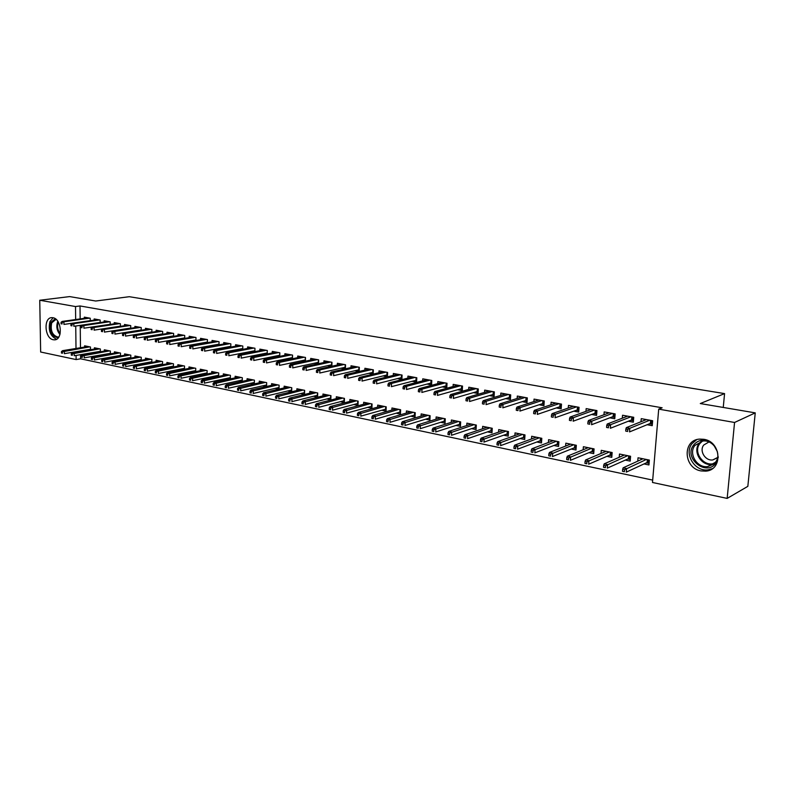 <?xml version="1.0" encoding="UTF-8"?>
<svg xmlns="http://www.w3.org/2000/svg" width="795" height="795" viewBox="0 0 795 795"><rect width="100%" height="100%" fill="white"/><g stroke="black" fill="none" stroke-linecap="round" stroke-linejoin="round"><path stroke-width="1.19" d="M52.957 317.732C61.712 318.785 63.083 340.21 54.408 339.843L53.295 339.743C44.58 338.541 43.258 317.284 51.963 317.642L52.957 317.732M703.903 439.307C721.492 441.732 723.043 470.223 705.702 471.147L700.971 470.908C683.432 468.175 682.199 439.873 699.67 439.098L703.903 439.307M80.553 354.669L80.593 358.813L652.685 480.101M80.593 358.813L76.131 359.578L40.654 352.016L39.75 300.252L75.515 306.542L75.664 319.54M39.75 300.252L69.662 296.595L95.698 301.017L129.307 296.704L724.573 393.604L700.296 403.552L755.25 412.873L747.837 486.351L727.157 498.405L652.486 482.476L658.707 409.137L734.56 422.473L727.157 498.405M723.251 407.447L724.573 393.604M100.369 351.768L100.349 348.995L94.406 347.793L94.416 349.065M98.143 352.145L96.94 351.897M100.15 322.541L100.13 320.027L94.158 318.944L94.168 320.127M120.522 355.951L120.512 353.079L114.401 351.837L114.41 353.149M118.495 356.309L117.044 356.011M120.393 326.338L120.383 323.714L114.242 322.601L114.251 323.823M117.223 326.815L116.716 326.725M141.242 360.264L141.242 357.273L134.961 356.001L134.961 357.353M139.433 360.602L137.704 360.244M141.212 330.243L141.212 327.51L134.902 326.367L134.902 327.629M138.26 330.7L137.475 330.561M162.558 364.706L162.568 361.586L156.108 360.274L156.098 361.675M160.978 365.014L158.96 364.597M162.637 334.258L162.647 331.426L156.148 330.233L156.148 331.545M159.914 334.705L158.841 334.506M184.5 369.287L184.52 366.028L177.861 364.676L177.861 366.127M183.158 369.556L180.833 369.079M184.688 338.402L184.708 335.44L178.02 334.228L178.01 335.579M182.214 338.829L180.823 338.571M207.088 374.008L207.117 370.599L200.27 369.208L200.251 370.718M206.004 374.226L203.361 373.69M207.396 342.675L207.425 339.584L200.539 338.332L200.529 339.733M205.189 343.072L203.47 342.754M230.351 378.877L230.401 375.31L223.335 373.879L223.316 375.439M229.536 379.056L226.565 378.44M230.789 347.087L230.828 343.847L223.733 342.556L223.713 344.006M228.861 347.445L226.794 347.067M254.32 383.906L254.39 380.159L247.116 378.688L247.086 380.318M253.804 384.025L250.475 383.339M254.887 351.638L254.947 348.25L247.633 346.908L247.613 348.419M253.267 351.956L250.832 351.509M279.035 389.103L279.115 385.168L271.622 383.647L271.582 385.337M278.836 389.153L275.12 388.387M279.751 356.349L279.83 352.781L272.278 351.4L272.248 352.98M278.449 356.607L275.627 356.09M300.54 393.595L304.525 394.409L304.634 390.325L296.893 388.765L296.853 390.524M305.389 361.208L305.489 357.452L297.708 356.041L297.658 357.68M304.435 361.407L301.196 360.811M326.775 398.971L330.829 399.796L330.959 395.652L322.969 394.032L322.919 395.89M331.853 366.237L331.972 362.281L323.943 360.821L323.893 362.53M331.267 366.366L327.6 365.69M353.864 404.516L357.989 405.361L358.138 401.147L349.889 399.488L349.83 401.415M359.181 371.444L359.32 367.27L351.022 365.76L350.963 367.548M358.992 371.494L354.848 370.728M381.848 410.25L386.052 411.104L386.221 406.831L377.704 405.112L377.625 407.139M383.011 375.926L387.413 376.741L387.582 372.418L379.006 370.858L378.937 372.736M410.767 416.173L415.05 417.047L415.248 412.704L406.434 410.926L406.344 413.062M412.128 381.312L416.6 382.137L416.799 377.744L407.934 376.124L407.845 378.102M440.668 422.294L445.041 423.188L445.26 418.776L436.147 416.938L436.038 419.194M442.239 386.877L446.8 387.712L447.019 383.25L437.846 381.58L437.747 383.667M471.614 428.634L476.076 429.548L476.314 425.057L466.884 423.149L466.764 425.544M473.403 392.631L478.043 393.485L478.292 388.954L468.802 387.225L468.682 389.421M503.652 435.193L508.204 436.127L508.472 431.566L498.713 429.588L498.564 432.132M505.67 398.593L510.41 399.468L510.688 394.857L500.85 393.058L500.711 395.403M536.844 441.99L541.484 442.944L541.793 438.303L531.676 436.256L531.497 438.969M539.109 404.774L543.939 405.669L544.247 400.968L534.051 399.11L533.892 401.604M571.247 449.036L575.987 450.01L576.325 445.289L565.831 443.173L565.633 446.075M573.781 411.174L578.7 412.088L579.048 407.318L568.475 405.39L568.286 408.044M606.943 456.35L611.782 457.344L612.15 452.544L601.268 450.338L601.03 453.458M609.755 417.822L614.774 418.756L615.151 413.897L604.18 411.899L603.962 414.752M643.99 463.932L648.939 464.946L649.346 460.066L638.037 457.781L637.759 461.15M647.11 424.729L652.228 425.673L652.645 420.734L641.247 418.647L640.999 421.738M658.707 409.137L662.126 407.785L80.017 305.956L80.166 318.904M80.235 325.374L80.474 347.743M628.259 421.241L633.327 422.185L633.724 417.276L622.545 415.238L622.306 418.21M625.287 460.106L630.187 461.11L630.574 456.27L619.484 454.024L619.226 457.264M591.599 414.473L596.578 415.387L596.936 410.578L586.163 408.61L585.965 411.363M588.926 452.663L593.716 453.637L594.074 448.887L583.391 446.72L583.172 449.732M556.291 407.944L561.161 408.849L561.489 404.118L551.104 402.22L550.935 404.794M553.896 445.478L558.577 446.442L558.905 441.772L548.6 439.685L548.411 442.487M522.245 401.654L527.025 402.538L527.314 397.888L517.297 396.059L517.157 398.474M520.099 438.562L524.7 439.506L524.988 434.905L515.041 432.897L514.882 435.521M489.392 395.582L494.083 396.457L494.351 391.875L484.682 390.116L484.553 392.382M487.494 431.884L491.996 432.808L492.254 428.286L482.664 426.349L482.525 428.813M457.682 389.729L462.283 390.574L462.521 386.072L453.19 384.373L453.08 386.519M456.012 425.434L460.424 426.339L460.653 421.897L451.391 420.018L451.272 422.344M427.054 384.065L431.576 384.899L431.784 380.477L422.761 378.827L422.672 380.865M425.593 419.203L429.916 420.088L430.125 415.715L421.171 413.907L421.072 416.103M397.45 378.599L401.882 379.414L402.071 375.061L393.346 373.471L393.277 375.399M396.188 413.181L400.432 414.056L400.61 409.743L391.945 407.994L391.865 410.081M368.82 373.302L373.183 374.107L373.342 369.824L364.905 368.284L364.835 370.122M367.737 407.358L371.911 408.213L372.07 403.969L363.683 402.27L363.613 404.257M345.408 368.82L345.537 364.756L337.368 363.265L337.319 365.024M345.02 368.91L341.115 368.184M340.21 401.723L344.305 402.558L344.444 398.384L336.325 396.735L336.265 398.633M318.517 363.703L318.626 359.847L310.716 358.406L310.676 360.085M317.742 363.872L314.293 363.236M313.558 396.258L317.573 397.083L317.692 392.969L309.831 391.378L309.782 393.187M292.471 358.754L292.56 355.097L284.898 353.705L284.858 355.305M291.338 358.992L288.317 358.426M287.73 390.971L291.646 391.776L291.775 387.722L284.153 386.181L284.123 387.91M267.219 353.974L267.289 350.496L259.866 349.144L259.836 350.684M265.759 354.262L263.135 353.775M266.583 386.479L266.653 382.643L259.269 381.153L259.24 382.812M266.226 386.569L262.698 385.843M242.743 349.343L242.803 346.034L235.598 344.722L235.568 346.203M240.964 349.681L238.729 349.263M242.246 381.371L242.296 377.714L235.141 376.264L235.111 377.864M241.581 381.521L238.43 380.875M219.003 344.861L219.042 341.701L212.046 340.429L212.036 341.85M216.936 345.239L215.048 344.891M218.625 376.423L218.665 372.934L211.718 371.523L211.699 373.064M217.681 376.621L214.879 376.045M195.958 340.528L195.977 337.497L189.2 336.265L189.19 337.637M193.612 340.936L192.062 340.648M195.709 371.633L195.729 368.294L188.981 366.932L188.971 368.403M194.497 371.871L192.012 371.364M173.578 336.315L173.598 333.413L167.01 332.221L167 333.542M170.985 336.752L169.752 336.524M173.449 366.982L173.459 363.792L166.91 362.46L166.9 363.891M171.988 367.26L169.822 366.823M151.845 332.231L151.855 329.458L145.445 328.285L145.445 329.567M149.013 332.688L148.079 332.519M151.825 362.47L151.825 359.41L145.455 358.118L145.455 359.499M150.126 362.788L148.258 362.401M130.112 328.146L130.728 328.265L130.718 325.602L124.497 324.469L124.507 325.712M127.667 328.742L127.021 328.623M130.807 358.098L130.797 355.156L124.606 353.904L124.616 355.236M128.889 358.436L127.299 358.108M110.197 324.43L110.187 321.856L104.135 320.753L104.145 321.965M110.376 353.845L110.356 351.022L104.334 349.8L104.344 351.092M108.249 354.212L106.918 353.934M90.233 320.693L90.213 318.219L84.32 317.145L84.33 318.318M90.501 349.711L90.471 346.998L84.618 345.815L84.628 347.057M88.185 350.098L87.102 349.88M75.734 326.029L76.002 348.478M76.082 355.425L76.131 359.578M755.25 412.873L734.56 422.473M80.017 305.956L75.515 306.542M644.387 420.376L644.487 419.243M651.582 420.535L651.284 424.083L652.347 424.282M649.495 423.755L651.284 424.083L650.38 423.387L650.628 420.356M627.802 429.419L625.864 429.052L625.705 431.079L627.633 431.447L627.802 429.419L629.819 428.276L626.341 427.621L646.365 419.581M649.783 420.207L629.819 428.276L629.531 431.914L650.38 423.387M627.633 431.447L625.705 431.079M626.341 427.621L625.864 429.052M641.247 458.427L641.148 459.609M649.068 463.376L646.375 462.829M648.283 459.848L648.005 463.167L647.11 462.491L647.339 459.659M622.654 469.318L622.495 471.316L624.413 471.713L624.572 469.716L622.654 469.318L623.141 467.818L626.589 468.533L626.301 472.131L647.11 462.491M624.572 469.716L646.365 459.46M623.141 467.818L642.976 458.775M624.413 471.713L622.495 471.316M625.715 416.898L625.804 415.835M632.76 417.107L632.482 420.625L633.436 420.793M630.683 420.287L632.482 420.625L631.578 419.939L631.826 416.938M608.622 425.792L606.724 425.434L606.575 427.442L608.473 427.799L608.622 425.792L610.649 424.659L607.241 424.023L627.613 416.163M630.962 416.779L610.649 424.659L610.371 428.276L631.578 419.939M608.473 427.799L606.575 427.442M607.241 424.023L606.724 425.434M607.39 413.479L607.469 412.496M614.306 413.738L614.028 417.226L614.883 417.385M612.23 416.888L614.028 417.226L613.134 416.55L613.362 413.569M589.82 422.234L587.962 421.887L587.813 423.874L589.681 424.232L589.82 422.234L591.848 421.121L588.499 420.495L609.199 412.814M612.488 413.41L591.848 421.121L591.589 424.709L613.134 416.55M589.681 424.232L587.813 423.874M588.499 420.495L587.962 421.887M622.714 454.68L622.624 455.774M630.306 459.55L627.712 459.023M629.62 456.082L629.362 459.361L628.467 458.685L628.686 455.883M603.683 465.333L603.524 467.311L605.412 467.708L605.561 465.731L603.683 465.333L604.19 463.853L607.579 464.558L607.301 468.126L628.467 458.685M605.561 465.731L627.692 455.684M604.19 463.853L624.363 455.018M605.412 467.708L603.524 467.311M604.528 451.003L604.448 452.017M611.902 455.803L609.407 455.287M611.305 452.375L611.057 455.624L610.163 454.959L610.381 452.186M585.07 461.428L584.921 463.396L586.77 463.783L586.909 461.816L585.07 461.428L585.607 459.967L588.926 460.663L588.668 464.201L610.163 454.959M586.909 461.816L609.368 451.977M585.607 459.967L606.098 451.322M586.77 463.783L584.921 463.396M718.342 456.986L715.888 463.157C706.129 476.96 683.144 457.9 693.657 444.981C697.98 439.953 703.446 438.89 710.034 441.772M715.46 462.273C722.248 454.243 713.473 439.506 702.879 441.026L694.88 445.448C688.202 453.557 697.026 468.205 707.689 466.595L715.46 462.273M708.911 441.97L703.744 445.031C699.004 450.755 705.235 461.09 712.777 459.947L717.537 457.741M696.629 439.695L692.028 443.64C683.76 453.707 694.711 471.872 707.947 469.865L712.39 468.653M717.378 451.649L714.059 445.588M58.303 337.736C51.774 336.762 49.25 331.684 50.741 322.502L55.253 318.706M56.067 319.342L51.705 322.849C50.244 330.551 52.291 335.291 57.846 337.08L58.89 336.901M53.156 317.771L49.926 321.647C48.058 330.372 50.284 336.235 56.604 339.227M589.403 410.131L589.473 409.216M596.18 410.439L595.922 413.887L596.677 414.026M594.113 413.559L595.922 413.887L595.038 413.221L595.256 410.27M571.376 418.756L569.558 418.409L569.419 420.376L571.237 420.724L571.376 418.756L573.404 417.653L570.124 417.037L591.132 409.514M594.362 410.101L573.404 417.653L573.155 421.201L595.038 413.221M571.237 420.724L569.419 420.376M570.124 417.037L569.558 418.409M571.754 406.851L571.814 405.997M578.392 407.199L578.154 410.618L578.8 410.737M576.325 410.28L578.154 410.618L577.259 409.952L577.468 407.03M553.29 415.338L551.492 415L551.362 416.948L553.151 417.286L553.29 415.338L555.317 414.255L552.088 413.648L573.394 406.285M576.564 406.861L555.317 414.255L555.079 417.763L577.259 409.952M553.151 417.286L551.362 416.948M552.088 413.648L551.492 415M586.67 447.386L586.611 448.33M593.835 452.116L591.43 451.62M593.328 448.738L593.09 451.958L592.205 451.302L592.404 448.549M566.805 457.602L566.666 459.54L568.475 459.927L568.614 457.98L566.805 457.602L567.382 456.161L570.631 456.847L570.383 460.345L592.205 451.302M568.614 457.98L591.371 448.34M567.382 456.161L588.171 447.694M568.475 459.927L566.666 459.54M569.15 443.839L569.081 444.713M576.097 448.499L573.791 448.022M575.679 445.16L575.451 448.36L574.566 447.704L574.765 444.981M548.888 453.836L548.759 455.764L550.538 456.141L550.667 454.213L548.888 453.836L549.484 452.425L552.684 453.09L552.445 456.559L574.566 447.704M550.667 454.213L573.712 444.763M549.484 452.425L570.572 444.127M550.538 456.141L548.759 455.764M554.413 403.631L554.463 402.836M560.932 404.009L560.704 407.408L561.25 407.507M558.865 407.07L560.704 407.408L559.819 406.742L560.018 403.85M535.532 411.979L533.773 411.651L533.644 413.589L535.403 413.917L535.532 411.979L537.559 410.906L534.399 410.309L555.973 403.115M559.084 403.681L537.559 410.906L537.331 414.394L559.819 406.742M535.403 413.917L533.644 413.589M534.399 410.309L533.773 411.651M551.929 440.36L551.879 441.165M558.686 444.942L556.46 444.484M558.348 441.662L558.13 444.832L557.255 444.176L557.444 441.473M531.298 450.149L531.179 452.067L532.928 452.434L533.048 450.517L531.298 450.149L531.925 448.758L535.065 449.413L534.846 452.852L557.255 444.176M533.048 450.517L556.371 441.255M531.925 448.758L553.28 440.629M532.928 452.434L531.179 452.067M537.38 400.471L537.43 399.726M543.78 400.889L544.028 404.337M541.723 403.91L543.561 404.257L542.687 403.602L542.876 400.72M518.101 408.69L516.382 408.362L516.263 410.28L517.982 410.608L518.101 408.69L520.129 407.626L517.028 407.05L538.881 399.994M541.932 400.551L520.129 407.626L519.92 411.085L542.687 403.602M517.982 410.608L516.263 410.28M517.028 407.05L516.382 408.362M535.025 436.942L534.975 437.687M541.584 441.454L539.447 441.016M541.335 438.214L541.127 441.364L540.252 440.718L540.431 438.035M514.047 446.532L513.928 448.43L515.637 448.787L515.756 446.889L514.047 446.532L514.693 445.15L517.774 445.796L517.565 449.205L540.252 440.718M515.756 446.889L539.338 437.807M514.693 445.15L536.307 437.2M515.637 448.787L513.928 448.43M520.655 397.381L520.705 396.685M526.936 397.818L527.105 401.227M524.879 400.819L526.727 401.157L525.853 400.501L526.032 397.649M500.999 405.45L499.31 405.132L499.19 407.04L500.89 407.358L500.999 405.45L503.026 404.407L499.976 403.84L522.077 396.934M525.078 397.48L503.026 404.407L502.828 407.835L525.853 400.501M500.89 407.358L499.19 407.04M499.976 403.84L499.31 405.132M504.229 394.33L504.269 393.684M510.4 394.807L510.489 398.166M508.343 397.768L510.201 398.116L509.327 397.47L509.496 394.638M484.205 402.28L482.545 401.962L482.436 403.85L484.095 404.168L484.205 402.28L486.232 401.246L483.241 400.69L505.58 393.923M508.532 394.459L486.232 401.246L486.043 404.645L509.327 397.47M484.095 404.168L482.436 403.85M483.241 400.69L482.545 401.962M488.08 391.349L488.12 390.743M494.142 391.836L494.162 395.155M492.095 394.777L493.953 395.125L493.089 394.479L493.248 391.677M467.718 399.16L466.079 398.852L465.979 400.73L467.619 401.038L467.718 399.16L469.736 398.146L466.804 397.589L489.372 390.971M492.274 391.498L469.736 398.146L469.557 401.515L493.089 394.479M467.619 401.038L465.979 400.73M466.804 397.589L466.079 398.852M472.22 388.417L472.25 387.851M478.173 388.924L478.113 392.203M476.125 391.836L477.994 392.183L477.129 391.547L477.278 388.765M451.52 396.109L449.92 395.801L449.821 397.659L451.431 397.957L451.52 396.109L453.548 395.095L450.656 394.559L473.442 388.069M476.294 388.586L453.548 395.095L453.379 398.434L477.129 391.547M451.431 397.957L449.821 397.659M450.656 394.559L449.92 395.801M456.628 385.535L456.658 385.009M462.471 386.072L462.352 389.302M460.434 388.954L462.302 389.292L461.448 388.666L461.597 385.903M435.61 393.098L434.04 392.8L433.951 394.638L435.521 394.936L435.61 393.098L437.638 392.104L434.795 391.567L457.791 385.217M460.593 385.724L437.638 392.104L437.479 395.413L461.448 388.666M435.521 394.936L433.951 394.638M434.795 391.567L434.04 392.8M445.011 386.112L446.86 386.45M419.979 390.146L418.438 389.848L418.349 391.677L419.899 391.975L419.979 390.146L422.006 389.162L419.223 388.636L442.408 382.415M445.16 382.912L422.006 389.162L421.857 392.442L446.035 385.833L446.174 383.101M419.899 391.975L418.349 391.677M419.223 388.636L418.438 389.848M446.035 385.833L446.86 386.44M429.857 383.319L431.635 383.647M404.625 387.245L403.105 386.956L403.025 388.765L404.546 389.053L404.625 387.245L406.642 386.271L403.91 385.754L427.283 379.652M429.986 380.149L406.642 386.271L406.503 389.53L430.88 383.051L431.009 380.338M404.546 389.053L403.025 388.765M403.91 385.754L403.105 386.956M430.88 383.051L431.635 383.597M414.95 380.576L416.659 380.894M389.54 384.392L388.04 384.104L387.97 385.903L389.461 386.191L389.54 384.392L391.557 383.428L388.864 382.922L412.416 376.949M415.079 377.426L391.557 383.428L391.418 386.658L415.984 380.308L416.103 377.615M389.461 386.191L387.97 385.903M388.864 382.922L388.04 384.104M415.984 380.308L416.659 380.805M400.292 377.883L401.942 378.182M374.703 381.59L373.233 381.312L373.173 383.091L374.634 383.369L374.703 381.59L376.721 380.636L374.077 380.139L397.798 374.276M400.412 374.753L376.721 380.636L376.601 383.846L401.336 377.615L401.445 374.942M374.634 383.369L373.173 383.091M374.077 380.139L373.233 381.312M401.336 377.615L401.942 378.062M385.873 375.23L387.463 375.518M360.125 378.837L358.684 378.559L358.615 380.328L360.065 380.596L360.125 378.837L362.132 377.893L359.539 377.406L383.419 371.663M385.982 372.13L362.132 377.893L362.023 381.073L386.927 374.972L387.036 372.318M360.065 380.596L358.615 380.328M359.539 377.406L358.684 378.559M386.927 374.972L387.473 375.359M371.692 372.616L373.223 372.895M345.795 376.124L344.374 375.856L344.315 377.605L345.736 377.873L345.795 376.124L347.803 375.2L345.239 374.713L369.268 369.079M371.802 369.546L347.803 375.2L347.693 378.35L372.756 372.368L372.855 369.735M345.736 377.873L344.315 377.605M345.239 374.713L344.374 375.856M357.75 370.053L359.221 370.321M331.694 373.461L330.303 373.193L330.243 374.932L331.644 375.2L331.694 373.461L333.701 372.547L331.187 372.07L355.355 366.545M357.839 367.002L333.701 372.547L333.602 375.667L358.813 369.804L358.913 367.191M331.644 375.2L330.243 374.932M331.187 372.07L330.303 373.193M344.026 367.529L345.437 367.787M317.831 370.838L316.46 370.579L316.41 372.308L317.781 372.567L317.831 370.838L319.838 369.933L317.364 369.466L341.671 364.05M344.116 364.498L319.838 369.933L319.749 373.034L345.1 367.28L345.189 364.686M317.781 372.567L316.41 372.308M317.364 369.466L316.46 370.579M330.521 365.044L331.883 365.293M304.197 368.264L302.845 368.005L302.806 369.725L304.157 369.973L304.197 368.264L306.194 367.37L303.769 366.912L328.196 361.596M330.601 362.033L306.194 367.37L306.115 370.45L331.604 364.796L331.684 362.232M304.157 369.973L302.806 369.725M303.769 366.912L302.845 368.005M317.235 362.59L318.537 362.838M290.791 365.73L289.459 365.481L289.42 367.181L290.751 367.429L290.791 365.73L292.779 364.845L290.394 364.388L314.939 359.181M317.314 359.608L292.779 364.845L292.709 367.896L318.318 362.361L318.397 359.807M290.751 367.429L289.42 367.181M290.394 364.388L289.459 365.481M304.157 360.185L305.409 360.413M277.594 363.236L276.282 362.987L276.253 364.676L277.554 364.925L277.594 363.236L279.582 362.361L277.226 361.914L301.891 356.796M304.227 357.223L279.582 362.361L279.522 365.392L305.25 359.956L305.32 357.422M277.554 364.925L276.253 364.676M277.226 361.914L276.282 362.987M291.288 357.82L292.481 358.038M264.606 360.781L263.324 360.542L263.294 362.212L264.576 362.46L264.606 360.781L266.593 359.916L264.278 359.479L289.042 354.461M291.348 354.878L266.593 359.916L266.534 362.927L292.381 357.591L292.441 355.077M264.576 362.46L263.294 362.212M264.278 359.479L263.324 360.542M278.608 355.484L279.76 355.693M251.836 358.366L250.564 358.128L250.534 359.787L251.806 360.026L251.836 358.366L253.814 357.512L251.538 357.084L276.402 352.155M278.667 352.563L253.814 357.512L253.764 360.493L279.711 355.266L279.77 352.771M251.806 360.026L250.534 359.787M251.538 357.084L250.564 358.128M266.136 353.189L267.239 353.387M239.255 355.991L238.013 355.762L237.983 357.402L239.235 357.641L239.255 355.991L241.233 355.146L238.997 354.719L263.95 349.889M266.176 350.287L241.233 355.146L241.193 358.108L267.239 352.97L267.289 350.496M239.235 357.641L237.983 357.402M238.997 354.719L238.013 355.762M253.844 350.923L254.897 351.122M226.883 353.656L225.651 353.427L225.631 355.057L226.863 355.286L226.883 353.656L228.851 352.811L226.645 352.394L251.687 347.654M253.883 348.051L228.851 352.811L228.811 355.753L254.907 350.724M226.863 355.286L225.631 355.057M226.645 352.394L225.651 353.427M241.74 348.697L242.753 348.886M214.69 351.35L213.487 351.122L213.467 352.741L214.68 352.98L214.69 351.35L216.667 350.516L214.491 350.108L239.613 345.447M241.779 345.845L216.667 350.516L216.628 353.437L242.763 348.508M214.68 352.98L213.467 352.741M214.491 350.108L213.487 351.122M518.419 433.583L518.38 434.269M524.789 438.025L522.732 437.608M524.611 434.835L524.422 437.956L523.547 437.31L523.716 434.646M497.094 442.974L496.984 444.852L498.664 445.21L498.773 443.332L497.094 442.974L497.769 441.623L500.79 442.249L500.592 445.627L523.547 437.31M498.773 443.332L522.613 434.428M497.769 441.623L519.632 433.822M498.664 445.21L496.984 444.852M502.102 430.274L502.072 430.92M508.293 434.656L506.316 434.259M508.194 431.506L508.005 434.607L507.14 433.971L507.299 431.327M480.458 439.486L480.359 441.344L482.009 441.692L482.108 439.834L480.458 439.486L481.154 438.144L484.125 438.77L483.936 442.119L507.14 433.971M482.108 439.834L506.186 431.099M481.154 438.144L503.255 430.512M482.009 441.692L480.359 441.344M486.073 427.034L486.043 427.63M492.085 431.357L490.187 430.97M492.055 428.247L491.876 431.317L491.012 430.681L491.161 428.068M464.121 436.058L464.022 437.906L465.641 438.244L465.741 436.395L464.121 436.058L464.837 434.736L467.758 435.342L467.579 438.671L491.012 430.681M465.741 436.395L490.038 427.839M464.837 434.736L487.156 427.253M465.641 438.244L464.022 437.906M470.322 423.844L470.292 424.401M476.155 428.108L474.337 427.73M476.195 425.037L476.026 428.078L475.172 427.452L475.311 424.858M448.072 432.689L447.973 434.527L449.572 434.855L449.662 433.027L448.072 432.689L448.807 431.387L451.669 431.983L451.51 435.282L475.172 427.452M449.662 433.027L474.168 424.629M448.807 431.387L471.346 424.053M449.572 434.855L447.973 434.527M454.829 420.714L454.81 421.221M460.494 424.908L458.755 424.55M460.613 421.887L460.454 424.898L459.599 424.282L459.729 421.708M432.301 429.38L432.212 431.198L433.782 431.526L433.861 429.707L432.301 429.38L433.066 428.098L435.879 428.684L435.72 431.953L459.599 424.282M433.861 429.707L458.576 421.469M433.066 428.098L455.803 420.913M433.782 431.526L432.212 431.198M416.809 426.13L416.729 427.939L418.259 428.257L418.349 426.458L416.809 426.13L417.594 424.868L420.356 425.444L420.207 428.684L444.296 421.161L445.111 421.757L443.441 421.43M444.296 421.161L444.415 418.607M418.349 426.458L443.252 418.369M417.594 424.868L440.519 417.822M418.259 428.257L416.729 427.939M429.986 418.687L428.376 418.359M401.584 422.94L401.505 424.729L403.015 425.047L403.095 423.258L401.584 422.94L402.389 421.688L405.102 422.254L404.963 425.474L429.24 418.1L429.36 415.556M403.095 423.258L428.177 415.318M402.389 421.688L425.494 414.781M403.015 425.047L401.505 424.729M429.986 418.637L429.24 418.1M415.109 415.656L413.569 415.338M386.618 419.8L386.549 421.579L388.04 421.887L388.109 420.108L386.618 419.8L387.443 418.567L390.116 419.124L389.987 422.314L414.443 415.079L414.553 412.565M388.109 420.108L413.36 412.327M387.443 418.567L410.727 411.79M388.04 421.887L386.549 421.579M415.119 415.566L414.443 415.079M400.491 412.665L399.01 412.366M371.911 416.719L371.851 418.478L373.312 418.786L373.372 417.017L371.911 416.719L372.756 415.497L375.379 416.043L375.26 419.213L399.885 412.118L399.994 409.624M373.372 417.017L398.792 409.375M372.756 415.497L396.198 408.849M373.312 418.786L371.851 418.478M400.491 412.555L399.885 412.118M386.102 409.733L384.691 409.445M357.452 413.678L357.392 415.427L358.823 415.725L358.893 413.986L357.452 413.678L358.307 412.476L360.89 413.012L360.781 416.153L385.575 409.196L385.674 406.722M358.893 413.986L384.462 406.474M358.307 412.476L381.908 405.957M358.823 415.725L357.392 415.427M386.112 409.584L385.575 409.196M371.961 406.851L370.609 406.573M343.241 410.697L343.182 412.426L344.593 412.724L344.652 410.995L343.241 410.697L344.106 409.505L346.65 410.041L346.541 413.152L371.494 406.334L371.583 403.87M344.652 410.995L370.361 403.622M344.106 409.505L367.856 403.115M344.593 412.724L343.182 412.426M358.038 404.009L356.746 403.741M329.259 407.765L329.2 409.485L330.591 409.773L330.641 408.054L329.259 407.765L330.144 406.593L332.638 407.11L332.539 410.2L357.641 403.502L357.73 401.068M330.641 408.054L356.498 400.819M330.144 406.593L354.023 400.322M330.591 409.773L329.2 409.485M344.344 401.217L343.112 400.968M315.506 404.884L315.456 406.583L316.817 406.871L316.867 405.172L315.506 404.884L316.4 403.721L318.855 404.238L318.775 407.298L344.006 400.73L344.086 398.305M316.867 405.172L342.854 398.057M316.4 403.721L340.419 397.57M316.817 406.871L315.456 406.583M330.869 398.464L329.696 398.225M301.981 402.041L301.931 403.731L303.273 404.019L303.322 402.33L301.981 402.041L302.895 400.899L305.31 401.405L305.23 404.446L330.601 397.997L330.67 395.592M303.322 402.33L329.418 395.344M302.895 400.899L327.023 394.857M303.273 404.019L301.931 403.731M317.612 395.761L316.49 395.532M288.665 399.249L288.625 400.928L289.946 401.207L289.986 399.527L288.665 399.249L289.599 398.116L291.974 398.613L291.904 401.634L317.394 395.304L317.463 392.919M289.986 399.527L316.201 392.67M289.599 398.116L313.846 392.193M289.946 401.207L288.625 400.928M304.555 393.098L303.491 392.879M275.577 396.506L275.537 398.176L276.839 398.444L276.869 396.775L275.577 396.506L276.511 395.383L278.856 395.87L278.787 398.871L304.396 392.66L304.455 390.295M276.869 396.775L303.193 390.037M276.511 395.383L300.878 389.57M276.839 398.444L275.537 398.176M291.705 390.474L290.692 390.266M262.688 393.803L262.658 395.453L263.93 395.721L263.97 394.072L262.688 393.803L263.642 392.69L265.947 393.177L265.888 396.149L291.606 390.047L291.666 387.702M263.97 394.072L290.394 387.443M263.642 392.69L288.108 386.986M263.93 395.721L262.658 395.453M279.055 387.9L278.091 387.702M250.008 391.14L249.978 392.78L251.24 393.048L251.26 391.408L250.008 391.14L250.972 390.047L253.237 390.524L253.188 393.475L279.005 387.483L279.055 385.148M251.26 391.408L277.783 384.889M250.972 390.047L275.537 384.442M251.24 393.048L249.978 392.78M266.603 385.356L265.679 385.168M237.526 388.526L237.496 390.156L238.739 390.415L238.758 388.785L237.526 388.526L238.5 387.443L240.726 387.91L240.686 390.842L266.603 384.959L266.653 382.643M238.758 388.785L265.371 382.385M238.5 387.443L263.155 381.938M238.739 390.415L237.496 390.156M254.34 382.852L253.466 382.673M225.233 385.943L225.214 387.562L226.436 387.821L226.456 386.201L225.233 385.943L226.217 384.879L228.413 385.337L228.374 388.248L254.34 382.474M226.456 386.201L253.138 379.911M226.217 384.879L250.962 379.463M226.436 387.821L225.214 387.562M242.256 380.388L241.432 380.219M213.13 383.409L213.12 385.009L214.312 385.267L214.332 383.657L213.13 383.409L214.133 382.345L216.29 382.802L216.26 385.694L242.266 380.04M214.332 383.657L241.104 377.476M214.133 382.345L238.957 377.039M214.312 385.267L213.12 385.009M229.825 346.501L230.789 346.68M202.695 349.084L201.503 348.856L201.493 350.466L202.685 350.694L202.695 349.084L204.663 348.26L202.516 347.852L227.728 343.281M229.854 343.669L204.663 348.26L204.633 351.161L230.798 346.322M202.685 350.694L201.493 350.466M202.516 347.852L201.503 348.856M230.361 377.963L229.576 377.804M201.214 380.904L201.205 382.504L202.387 382.753L202.407 381.153L201.214 380.904L202.228 379.861L204.355 380.308L204.335 383.17L230.361 377.635M202.407 381.153L229.238 375.071M202.228 379.861L227.122 374.644M202.387 382.753L201.205 382.504M218.078 344.344L219.003 344.513M190.88 346.849L189.707 346.63L189.697 348.23L190.87 348.448L190.88 346.849L192.837 346.034L190.73 345.636L216.011 341.144M218.108 341.532L192.837 346.034L192.817 348.916L219.013 344.175M190.87 348.448L189.697 348.23M190.73 345.636L189.707 346.63M218.635 375.568L217.9 375.419M189.488 378.45L189.478 380.03L190.641 380.278L190.651 378.688L189.488 378.45L190.502 377.416L192.599 377.854L192.579 380.696L218.645 375.26M190.651 378.688L217.552 372.706M190.502 377.416L215.475 372.289M190.641 380.278L189.478 380.03M206.511 342.218L207.396 342.377M179.243 344.652L178.09 344.434L178.08 346.024L179.243 346.242L179.243 344.652L181.2 343.847L179.123 343.45L204.464 339.048M206.531 339.415L181.2 343.847L181.19 346.7L207.396 342.059M179.243 346.242L178.08 346.024M179.123 343.45L178.09 344.434M207.088 373.213L206.392 373.074M177.931 376.025L177.921 377.595L179.074 377.834L179.074 376.264L177.931 376.025L178.955 375.002L181.022 375.429L181.012 378.261L207.097 372.925M179.074 376.264L206.044 370.381M178.955 375.002L203.987 369.963M179.074 377.834L177.921 377.595M195.113 340.121L195.958 340.27M167.785 342.486L166.652 342.277L166.642 343.847L167.785 344.066L167.785 342.486L169.733 341.691L167.695 341.303L193.096 336.971M195.133 337.338L169.733 341.691L169.723 344.523L195.958 339.972M167.785 344.066L166.642 343.847M167.695 341.303L166.652 342.277M195.709 370.897L195.053 370.758M166.553 373.64L166.543 375.19L167.675 375.429L167.675 373.869L166.553 373.64L167.586 372.626L169.623 373.044L169.613 375.856L195.719 370.629M167.675 373.869L194.695 368.085M167.586 372.626L192.678 367.678M167.675 375.429L166.543 375.19M183.883 338.054L184.688 338.193M156.496 340.349L155.383 340.141L155.373 341.711L156.496 341.92L156.496 340.349L158.444 339.564L156.426 339.187L181.886 334.924M183.893 335.291L158.444 339.564L158.444 342.377L184.688 337.915M156.496 341.92L155.373 341.711M156.426 339.187L155.383 340.141M184.5 368.602L183.883 368.483M155.333 371.285L155.333 372.835L156.446 373.064L156.446 371.513L155.333 371.285L156.377 370.281L158.384 370.699L158.384 373.491L184.5 368.353M156.446 371.513L183.526 365.819M156.377 370.281L181.528 365.422M156.446 373.064L155.333 372.835M172.823 336.017L173.578 336.156M145.376 338.253L144.273 338.044L144.273 339.594L145.376 339.803L145.376 338.253L147.314 337.468L145.336 337.09L170.845 332.916M172.823 333.274L147.314 337.468L147.314 340.26L173.588 335.887M145.376 339.803L144.273 339.594M145.336 337.09L144.273 338.044M173.449 366.346L172.873 366.237M144.283 368.969L144.292 370.5L145.386 370.738L145.386 369.198L144.283 368.969L145.336 367.976L147.314 368.383L147.314 371.156L173.449 366.117M145.386 369.198L172.505 363.593M145.336 367.976L170.537 363.196M145.386 370.738L144.292 370.5M161.912 333.999L162.637 334.139M134.415 336.186L133.331 335.977L133.331 337.517L134.425 337.726L134.415 336.186L136.352 335.401L134.405 335.033L159.954 330.929M161.902 331.286L136.352 335.401L136.362 338.183L162.637 333.89M134.425 337.726L133.331 337.517M134.405 335.033L133.331 335.977M159.696 361L134.464 365.7L136.412 366.107L161.643 361.397M162.558 364.13L162.021 364.021M134.484 366.912L133.401 366.684L133.401 368.204L134.484 368.433L134.484 366.912L136.412 366.107L136.412 368.86L162.558 363.921M134.484 368.433L133.401 368.204M133.401 366.684L134.464 365.7M151.159 332.022L151.845 332.151M123.623 334.139L122.549 333.94L122.559 335.47L123.632 335.679L123.623 334.139L125.55 333.373L123.623 333.006L149.231 328.981M151.149 329.329L125.55 333.373L125.56 336.126L151.845 331.913M123.632 335.679L122.559 335.47M123.623 333.006L122.549 333.94M151.825 361.944L151.318 361.834M122.668 364.428L122.678 365.948L123.742 366.177L123.742 364.657L122.668 364.428L123.742 363.464L125.66 363.862L125.67 366.594L151.825 361.745M123.742 364.657L150.941 359.231M123.742 363.464L149.033 358.843M123.742 366.177L122.678 365.948M140.556 330.074L141.212 330.193M112.979 332.131L111.926 331.932L111.936 333.453L112.989 333.652L112.979 332.131L114.907 331.366L113.009 331.008L138.648 327.053M140.546 327.391L114.907 331.366L114.927 334.109L141.212 329.975M112.989 333.652L111.936 333.453M113.009 331.008L111.926 331.932M112.105 362.212L112.105 363.722L113.158 363.941L113.148 362.431L112.105 362.212L113.178 361.258L115.066 361.646L115.086 364.358L141.242 359.598M113.148 362.431L140.387 357.094M113.178 361.258L138.509 356.716M113.158 363.941L112.105 363.722M102.495 330.154L101.452 329.955L101.462 331.465L102.505 331.664L102.495 330.154L104.413 329.398L102.545 329.041L128.224 325.145M130.092 325.493L104.413 329.398L104.433 332.111L130.728 328.057M102.505 331.664L101.462 331.465M102.545 329.041L101.452 329.955M101.68 360.026L101.69 361.526L102.724 361.745L102.714 360.244L101.68 360.026L102.764 359.082L104.622 359.469L104.642 362.162L130.807 357.482M102.714 360.244L129.983 354.987M102.764 359.082L128.124 354.62M102.724 361.745L101.69 361.526M119.806 326.258L120.313 326.347M92.16 328.196L91.137 328.007L91.147 329.508L92.17 329.696L92.16 328.196L94.078 327.451L92.23 327.103L117.938 323.277M119.787 323.605L94.078 327.451L94.098 330.144L120.393 326.169M92.17 329.696L91.147 329.508M92.23 327.103L91.137 328.007M91.405 357.869L91.415 359.36L92.439 359.569L92.429 358.088L91.405 357.869L92.498 356.935L94.337 357.313L94.357 359.986L120.522 355.405M92.429 358.088L119.727 352.92M92.498 356.935L117.889 352.543M92.439 359.569L91.415 359.36M81.965 326.268L80.961 326.079L80.971 327.57L81.984 327.759L81.965 326.268L83.882 325.533L82.064 325.185L107.802 321.428M109.621 321.756L83.882 325.533L83.912 328.206L110.197 324.3M81.984 327.759L80.971 327.57M82.064 325.185L80.961 326.079M81.279 355.753L81.299 357.223L82.302 357.432L82.282 355.961L81.279 355.753L82.372 354.818L84.191 355.196L84.21 357.849L110.376 353.348M82.282 355.961L109.611 350.873M82.372 354.818L107.802 350.506M82.302 357.432L81.299 357.223M97.765 319.61L72.037 323.297L73.826 323.635L99.594 319.928M71.928 324.37L70.924 324.181L70.944 325.662L71.938 325.851L71.928 324.37L73.826 323.635L73.855 326.298L100.14 322.462M71.938 325.851L70.944 325.662M72.037 323.297L70.924 324.181M71.292 353.656L71.312 355.117L72.305 355.325L72.285 353.864L71.292 353.656L72.395 352.732L74.183 353.109L74.213 355.743L100.369 351.32M72.285 353.864L99.623 348.846M72.395 352.732L97.845 348.488M72.305 355.325L71.312 355.117M87.927 317.811L62.149 321.438L63.918 321.776L89.706 318.129M62.02 322.502L61.036 322.313L61.056 323.784L62.04 323.972L62.02 322.502L63.918 321.776L63.958 324.42L90.233 320.653M62.04 323.972L61.056 323.784M62.149 321.438L61.036 322.313M61.444 351.589L61.463 353.04L62.447 353.248L62.427 351.797L61.444 351.589L62.557 350.675L64.316 351.042L64.355 353.666L90.491 349.313M62.427 351.797L89.785 346.859M62.557 350.675L88.026 346.501M62.447 353.248L61.463 353.04M713.711 464.101L711.873 464.439C701.26 466.059 692.485 451.51 699.133 443.451L701.269 441.285M702.452 441.076L699.868 443.531C692.664 452.196 703.933 467.46 714.576 463.306M59.933 334.476C56.932 330.819 56.137 326.675 57.528 322.035L57.836 321.369M58.273 322.064L58.254 322.124C56.942 326.278 57.578 330.124 60.142 333.681M54.408 339.843L55.541 339.674M713.761 464.061L707.689 466.595M712.777 459.947L717.587 457.503M58.75 336.941L57.846 337.08"/></g></svg>

